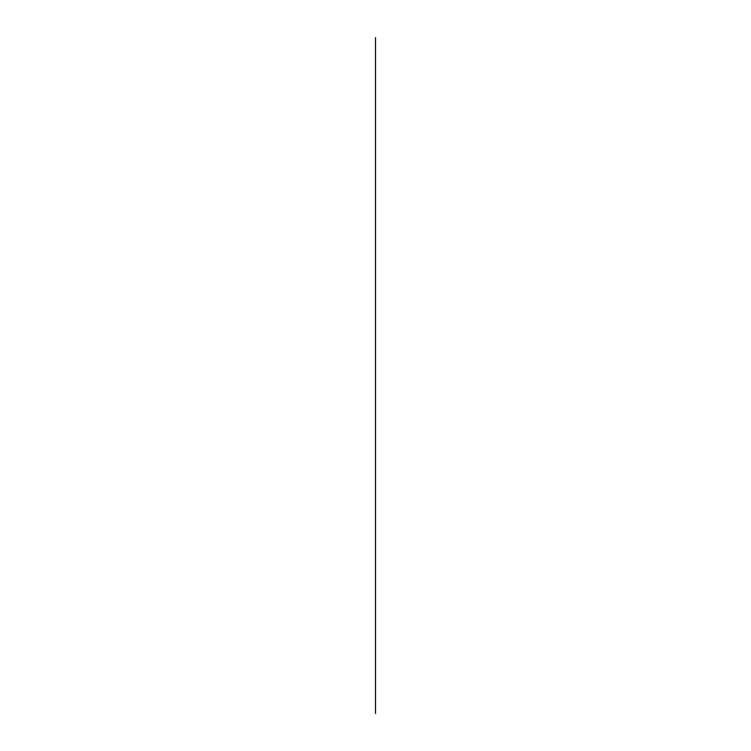 <?xml version="1.0" encoding="UTF-8"?>
<svg xmlns="http://www.w3.org/2000/svg" width="751" height="751" viewBox="0 0 751 751"><rect width="100%" height="100%" fill="white"/><g stroke="black" fill="none" stroke-linecap="round" stroke-linejoin="round"><path stroke-width="1.13" d="M375.5 713.45L375.5 37.55L375.5 713.45"/></g></svg>
